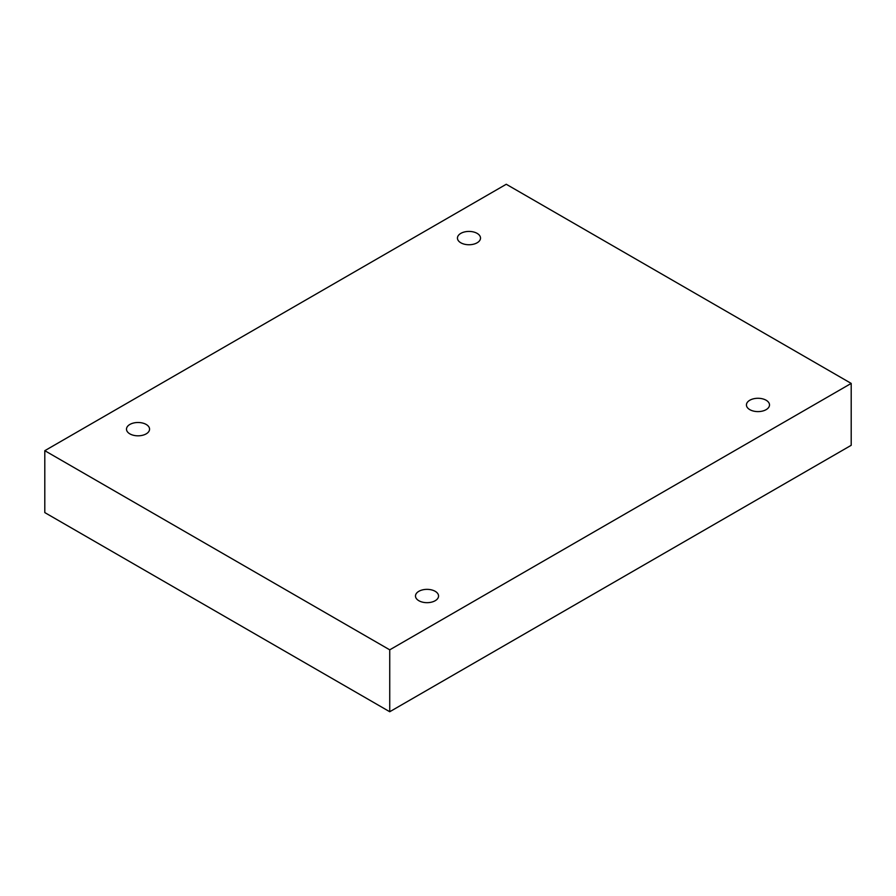 <?xml version="1.0" encoding="UTF-8"?>
<svg xmlns="http://www.w3.org/2000/svg" width="896" height="896" viewBox="0 0 896 896"><rect width="100%" height="100%" fill="white"/><g stroke="black" fill="none" stroke-linecap="round" stroke-linejoin="round"><path stroke-width="1.34" d="M389.738 711.738L851.2 445.312L851.2 383.41L506.262 184.262L44.8 450.688L44.8 512.59L389.738 711.738L389.738 649.835L851.2 383.41M44.8 450.688L389.738 649.835M749.818 409.651A11.536 6.664 0 0 0 762.384 411.096A11.536 6.664 0 0 0 769.507 404.936A11.536 6.664 0 0 0 757.971 398.283A11.536 6.664 0 0 0 746.435 404.936A11.536 6.664 0 0 0 749.818 409.651M418.869 600.723A11.536 6.664 0 0 0 431.435 602.168A11.536 6.664 0 0 0 438.558 596.008A11.536 6.664 0 0 0 427.022 589.355A11.536 6.664 0 0 0 415.486 596.008A11.536 6.664 0 0 0 418.869 600.723M129.864 433.866A11.536 6.664 0 0 0 142.442 435.31A11.536 6.664 0 0 0 149.565 429.162A11.536 6.664 0 0 0 138.029 422.498A11.536 6.664 0 0 0 126.493 429.162A11.536 6.664 0 0 0 129.864 433.866M460.824 242.794A11.536 6.664 0 0 0 473.39 244.238A11.536 6.664 0 0 0 480.514 238.09A11.536 6.664 0 0 0 468.978 231.426A11.536 6.664 0 0 0 457.442 238.09A11.536 6.664 0 0 0 460.824 242.794"/></g></svg>
